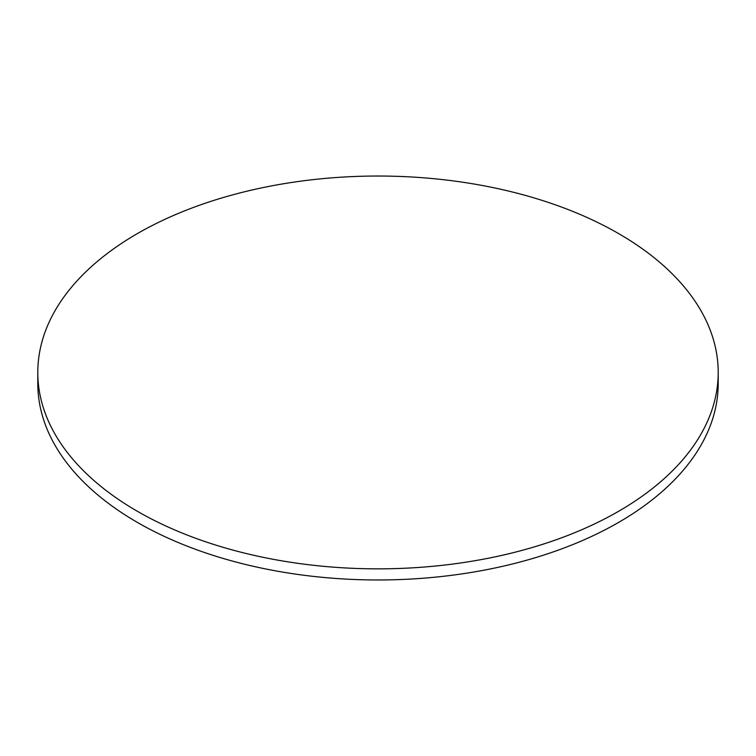 <?xml version="1.0" encoding="UTF-8"?>
<svg xmlns="http://www.w3.org/2000/svg" width="756" height="756" viewBox="0 0 756 756"><rect width="100%" height="100%" fill="white"/><g stroke="black" fill="none" stroke-linecap="round" stroke-linejoin="round"><path stroke-width="1.13" d="M137.441 511.33A340.2 196.409 0 0 0 508.193 553.902A340.2 196.409 0 0 0 718.2 372.443A340.2 196.409 0 0 0 618.559 233.557A340.2 196.409 0 0 0 247.807 190.984A340.2 196.409 0 0 0 37.8 372.443A340.2 196.409 0 0 0 137.441 511.33M37.8 372.443L37.8 383.557A340.2 196.409 0 0 0 137.441 522.443A340.2 196.409 0 0 0 508.193 565.015A340.2 196.409 0 0 0 718.2 383.557L718.2 372.443"/></g></svg>
